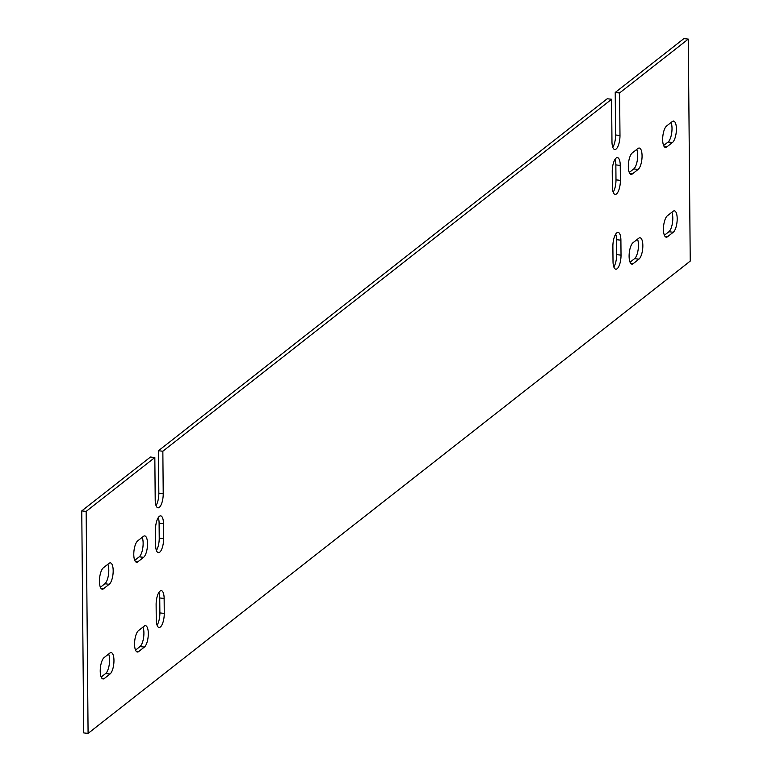 <?xml version="1.0" encoding="UTF-8"?>
<svg xmlns="http://www.w3.org/2000/svg" width="772" height="772" viewBox="0 0 772 772"><rect width="100%" height="100%" fill="white"/><g stroke="black" fill="none" stroke-linecap="round" stroke-linejoin="round"><path stroke-width="1.16" d="M156.031 505.583A10.991 3.841 96.3 0 0 158.839 493.25L158.463 450.742L607.217 98.758L611.598 99.25L162.853 451.234L163.22 493.742A10.991 3.841 -83.7 0 1 157.999 507.812A10.991 3.841 -83.7 0 1 155.211 500.024L154.834 457.516L150.453 457.024L81.764 510.9L83.704 732.918L88.085 733.4L690.236 261.1L688.296 39.082L619.607 92.958L615.226 92.476L615.593 134.984A10.991 3.841 -83.7 0 1 612.794 147.317M688.296 39.082L683.915 38.6L615.226 92.476M107.848 564.284A10.991 3.841 -83.7 0 1 108.437 574.986A10.991 3.841 -83.7 0 1 104.876 583.767L100.389 587.299M142.193 537.351A10.991 3.841 -83.7 0 1 142.781 548.043A10.991 3.841 -83.7 0 1 139.221 556.834L134.724 560.356M142.974 627.096A10.991 3.841 -83.7 0 1 143.563 637.797A10.991 3.841 -83.7 0 1 140.002 646.579L135.515 650.111M108.63 654.029A10.991 3.841 -83.7 0 1 109.219 664.731A10.991 3.841 -83.7 0 1 105.658 673.522L101.171 677.044M671.071 122.507A10.991 3.841 -83.7 0 1 671.659 133.209A10.991 3.841 -83.7 0 1 668.098 142L663.611 145.522M636.726 149.45A10.991 3.841 -83.7 0 1 637.325 160.151A10.991 3.841 -83.7 0 1 633.754 168.933L629.267 172.455M637.508 239.195A10.991 3.841 -83.7 0 1 638.106 249.896A10.991 3.841 -83.7 0 1 634.545 258.688L630.048 262.21M671.852 212.261A10.991 3.841 -83.7 0 1 672.451 222.963A10.991 3.841 -83.7 0 1 668.88 231.745L664.393 235.267M158.926 592.404A10.991 3.841 -83.7 0 1 159.746 597.962L159.881 612.92A10.991 3.841 -83.7 0 1 157.073 625.252M158.279 517.616A10.991 3.841 -83.7 0 1 159.1 523.175L159.225 538.132A10.991 3.841 -83.7 0 1 156.417 550.455M615.689 234.138A10.991 3.841 -83.7 0 1 616.51 239.696L616.645 254.654A10.991 3.841 -83.7 0 1 613.837 266.987M615.033 159.341A10.991 3.841 -83.7 0 1 615.853 164.899L615.988 179.857A10.991 3.841 -83.7 0 1 613.18 192.189M162.853 451.234L158.463 450.742M154.834 457.516L86.155 511.392L81.764 510.9M103.535 588.746A10.991 3.841 -83.7 0 1 102.232 589.2A10.991 3.841 -83.7 0 1 99.482 579.656A10.991 3.841 -83.7 0 1 103.351 567.806L109.084 563.319A10.991 3.841 -83.7 0 1 110.386 562.865A10.991 3.841 -83.7 0 1 113.137 572.409A10.991 3.841 -83.7 0 1 109.267 584.259L103.535 588.746L101.064 588.476M137.879 561.813A10.991 3.841 -83.7 0 1 136.576 562.267A10.991 3.841 -83.7 0 1 133.826 552.713A10.991 3.841 -83.7 0 1 137.696 540.873L143.418 536.376A10.991 3.841 -83.7 0 1 144.731 535.922A10.991 3.841 -83.7 0 1 147.481 545.476A10.991 3.841 -83.7 0 1 143.602 557.316L137.879 561.813L135.399 561.534M138.661 651.558A10.991 3.841 -83.7 0 1 137.358 652.012A10.991 3.841 -83.7 0 1 134.608 642.468A10.991 3.841 -83.7 0 1 138.477 630.618L144.21 626.131A10.991 3.841 -83.7 0 1 145.512 625.677A10.991 3.841 -83.7 0 1 148.263 635.221A10.991 3.841 -83.7 0 1 144.393 647.071L138.661 651.558L136.19 651.288M104.326 678.501A10.991 3.841 -83.7 0 1 103.014 678.955A10.991 3.841 -83.7 0 1 100.264 669.401A10.991 3.841 -83.7 0 1 104.143 657.551L109.865 653.064A10.991 3.841 -83.7 0 1 111.168 652.61A10.991 3.841 -83.7 0 1 113.918 662.164A10.991 3.841 -83.7 0 1 110.049 674.004L104.326 678.501L101.846 678.221M672.306 121.542A10.991 3.841 -83.7 0 1 673.609 121.088A10.991 3.841 -83.7 0 1 676.359 130.632A10.991 3.841 -83.7 0 1 672.489 142.482L666.767 146.97A10.991 3.841 -83.7 0 1 665.454 147.423A10.991 3.841 -83.7 0 1 662.704 137.879A10.991 3.841 -83.7 0 1 666.583 126.029L672.306 121.542M637.962 148.485A10.991 3.841 -83.7 0 1 639.264 148.031A10.991 3.841 -83.7 0 1 642.024 157.575A10.991 3.841 -83.7 0 1 638.145 169.425L632.422 173.912A10.991 3.841 -83.7 0 1 631.12 174.366A10.991 3.841 -83.7 0 1 628.36 164.822A10.991 3.841 -83.7 0 1 632.239 152.972L637.962 148.485M638.743 238.23A10.991 3.841 -83.7 0 1 640.046 237.776A10.991 3.841 -83.7 0 1 642.806 247.32A10.991 3.841 -83.7 0 1 638.927 259.17L633.204 263.657A10.991 3.841 -83.7 0 1 631.901 264.111A10.991 3.841 -83.7 0 1 629.141 254.567A10.991 3.841 -83.7 0 1 633.021 242.717L638.743 238.23M673.087 211.296A10.991 3.841 -83.7 0 1 674.39 210.843A10.991 3.841 -83.7 0 1 677.15 220.387A10.991 3.841 -83.7 0 1 673.271 232.237L667.548 236.724A10.991 3.841 -83.7 0 1 666.246 237.178A10.991 3.841 -83.7 0 1 663.486 227.634A10.991 3.841 -83.7 0 1 667.365 215.784L673.087 211.296M156.118 604.737A10.991 3.841 -83.7 0 1 161.338 590.667A10.991 3.841 -83.7 0 1 164.137 598.445L164.262 613.402A10.991 3.841 -83.7 0 1 159.042 627.472A10.991 3.841 -83.7 0 1 156.253 619.694L156.118 604.737M155.471 529.939A10.991 3.841 -83.7 0 1 160.692 515.879A10.991 3.841 -83.7 0 1 163.481 523.657L163.616 538.615A10.991 3.841 -83.7 0 1 158.395 552.684A10.991 3.841 -83.7 0 1 155.597 544.897L155.471 529.939M612.881 246.471A10.991 3.841 -83.7 0 1 618.102 232.401A10.991 3.841 -83.7 0 1 620.9 240.179L621.026 255.136A10.991 3.841 -83.7 0 1 615.805 269.206A10.991 3.841 -83.7 0 1 613.016 261.428L612.881 246.471M612.235 171.673A10.991 3.841 -83.7 0 1 617.455 157.604A10.991 3.841 -83.7 0 1 620.244 165.391L620.379 180.349A10.991 3.841 -83.7 0 1 615.159 194.419A10.991 3.841 -83.7 0 1 612.36 186.631L612.235 171.673M611.598 99.25L611.974 141.758A10.991 3.841 96.3 0 0 614.763 149.536A10.991 3.841 96.3 0 0 619.984 135.476L619.607 92.958M88.085 733.4L86.155 511.392M163.22 493.742L158.839 493.25M619.984 135.476L615.593 134.984M620.244 165.391L615.853 164.899M620.379 180.349L615.988 179.857M620.9 240.179L616.51 239.696M621.026 255.136L616.645 254.654M163.481 523.657L159.1 523.175M163.616 538.615L159.225 538.132M164.137 598.445L159.746 597.962M164.262 613.402L159.881 612.92M673.271 232.237L668.88 231.745M667.548 236.724L665.068 236.444M638.927 259.17L634.545 258.688M633.204 263.657L630.724 263.387M638.145 169.425L633.754 168.933M632.422 173.912L629.942 173.632M672.489 142.482L668.098 142M666.767 146.97L664.287 146.699M110.049 674.004L105.658 673.522M144.393 647.071L140.002 646.579M143.602 557.316L139.221 556.834M109.267 584.259L104.876 583.767"/></g></svg>
